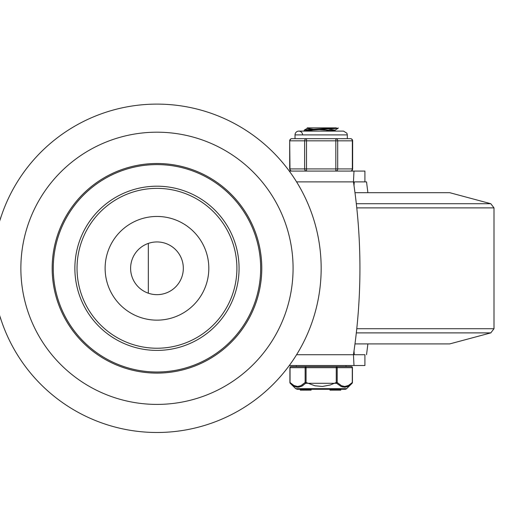 <?xml version="1.0" encoding="UTF-8"?>
<svg xmlns="http://www.w3.org/2000/svg" width="520" height="520" viewBox="0 0 520 520"><rect width="100%" height="100%" fill="white"/><g stroke="black" fill="none" stroke-linecap="round" stroke-linejoin="round"><path stroke-width="0.78" d="M289.289 365.521L353.997 365.521L353.45 354.718L296.582 354.718M296.582 181.883L353.45 181.883L353.997 171.08L289.289 171.08M364.91 171.08L364.91 181.883L364.91 171.08L353.997 171.08M352.287 367.679L352.287 382.519L348.491 385.457L344.779 386.497L341.536 385.736L337.194 382.519L337.194 367.679L352.287 367.679A1.079 0.936 -90 0 0 351.351 366.6L336.258 366.6L346.008 366.6L346.008 365.521L364.91 365.521L364.91 354.718L354.269 354.718L354.01 350.928M364.91 181.883L354.269 181.883L354.01 185.672M331.695 365.521L323.278 365.521M315.478 365.521L314.132 365.521L315.478 365.521M310.147 365.521L298.285 365.521M353.45 181.883A579.358 579.358 0 0 1 353.45 354.718M293.079 268.3A136.11 136.11 0 0 1 88.913 386.172A136.11 136.11 0 0 1 88.913 150.43A136.11 136.11 0 0 1 293.079 268.3M261.781 268.3A104.812 104.812 0 0 0 104.566 177.535A104.812 104.812 0 0 0 104.566 359.067A104.812 104.812 0 0 0 261.781 268.3M321.165 268.3A164.197 164.197 0 0 1 74.874 410.495A164.197 164.197 0 0 1 74.874 126.106A164.197 164.197 0 0 1 321.165 268.3M208.819 268.3A51.85 51.85 0 0 0 131.047 223.399A51.85 51.85 0 0 0 131.047 313.203A51.85 51.85 0 0 0 208.819 268.3M236.906 268.3A79.937 79.937 0 0 1 117 337.526A79.937 79.937 0 0 1 117 199.076A79.937 79.937 0 0 1 236.906 268.3M260.669 268.3A103.701 103.701 0 0 1 105.118 358.111A103.701 103.701 0 0 1 105.118 178.49A103.701 103.701 0 0 1 260.669 268.3M239.07 268.3A82.095 82.095 0 0 1 115.921 339.397A82.095 82.095 0 0 1 115.921 197.203A82.095 82.095 0 0 1 239.07 268.3M183.326 268.3A26.357 26.357 0 0 1 143.793 291.128A26.357 26.357 0 0 1 143.793 245.472A26.357 26.357 0 0 1 183.326 268.3M449.709 192.686L354.978 192.686L449.709 192.686L490.802 203.71L356.324 203.71M449.709 343.915L354.978 343.915L449.709 343.915L490.802 332.891L356.324 332.891M354.269 181.883L366.535 181.883L367.887 192.686M332.507 130.572L319.95 129.681M313.32 129.24L307.249 128.407L309.81 127.874L307.242 127.874L336.388 127.874L307.983 129.591L304.252 130.104L304.168 130.969M325.572 131.112L334.984 130.137L329.004 129.207M304.356 131.112L307.866 130.39L338.13 128.271M305.936 130.572L313.307 131.112M336.258 366.6A1.079 0.936 90 0 1 337.194 367.679L336.258 367.679L336.258 366.6L290.979 366.6A1.079 0.936 90 0 0 290.043 367.679L305.136 367.679L305.136 382.519L306.072 382.519L306.072 367.679L336.258 367.679L336.258 382.519L337.194 382.519A1.079 0.839 -45.5 0 1 336.635 383.286L341.107 386.484L344.708 387.263L348.29 386.23L352.105 383.286A1.079 1.079 0 0 0 352.43 382.519L352.287 382.519A1.079 0.839 45.5 0 1 352.105 383.286L346.638 388.668L295.692 388.668L290.219 383.286A1.079 0.839 -45.5 0 1 290.043 382.519L290.043 367.679M296.322 365.521L296.322 366.6L306.072 366.6L306.072 367.679L305.136 367.679A1.079 0.936 -90 0 1 306.072 366.6M295.692 388.668L297.206 389.285L345.124 389.285A2.158 2.158 0 0 0 346.638 388.668M303.075 390.15L300.3 390.15L300.3 389.285L303.075 389.285L303.075 390.15L311.11 390.15L311.11 389.285M304.128 390.15L304.128 389.285L306.384 389.285L306.384 390.15M336.258 382.519L336.635 383.286L305.695 383.286L306.072 382.519L314.925 385.775L322.374 386.471L330.187 385.008L336.258 382.519M290.043 382.519L293.839 385.457L297.55 386.497L300.794 385.736L305.136 382.519A1.079 0.839 45.5 0 0 305.695 383.286L301.561 386.321L297.85 387.263L294.041 386.23L290.219 383.286L293.144 385.697M347.62 386.555L345.183 387.225L342.128 386.887M303.095 385.418L302.101 386.035M299.156 387.147L296.452 387.121L294.041 386.23M329.992 389.285L329.992 390.15L340.795 390.15L340.795 389.285M306.079 390.15L306.079 389.285M306.228 390.15L306.228 389.285M302.582 134.894A3.783 3.783 0 0 0 298.805 131.112A3.783 3.783 0 0 0 295.022 134.894L347.308 134.894L347.308 138.671L350.474 138.671L335.822 138.671L335.822 171.08A2.158 1.872 -90 0 0 337.695 168.922L337.695 140.835A2.158 1.872 -90 0 0 335.822 138.671L306.507 138.671A2.158 1.872 90 0 0 304.636 140.835L304.636 168.922A2.158 1.872 90 0 0 306.507 171.08L306.507 138.671L302.302 138.671L306.507 138.671M352.638 140.835A2.158 2.158 0 0 0 350.474 138.671A2.158 1.872 90 0 1 352.346 140.835L352.346 168.922A2.158 1.872 90 0 1 350.474 171.08A2.158 2.158 0 0 0 352.638 168.922L352.638 140.835L289.978 140.835A2.158 1.872 -90 0 1 291.85 138.671L295.022 138.671L295.022 134.894M352.638 168.922L289.692 168.922A2.158 2.158 0 0 0 291.85 171.08A2.158 1.872 -90 0 1 289.978 168.922L289.692 140.835A2.158 2.158 0 0 1 291.85 138.671L302.237 138.671M335.822 138.671L340.06 138.671M345.891 138.691L340.866 138.691M301.457 138.691L296.439 138.691M356.772 207.883L494 207.883L494 328.718L356.772 328.718M340.125 389.285L340.125 390.15M330.655 389.285L330.655 390.15M364.91 354.718L364.91 365.521M494 328.718L490.802 332.891M148.33 243.399L148.33 293.202M494 207.883L490.802 203.71M366.535 354.718L367.887 343.915M307.242 128.407L307.242 127.874M335.088 131.105L335.088 130.039M334.984 130.137L338.065 128.349M304.252 130.104L307.333 128.316M338.156 128.271L338.156 127.874M290.979 366.6A1.079 1.079 0 0 0 289.9 367.679L289.9 382.519A1.079 1.079 0 0 0 290.219 383.286M351.351 366.6A1.079 1.079 0 0 1 352.43 367.679L352.43 382.519M347.308 134.894L346.918 133.231L343.525 131.112L298.805 131.112M289.692 168.922L289.692 140.835"/></g></svg>
